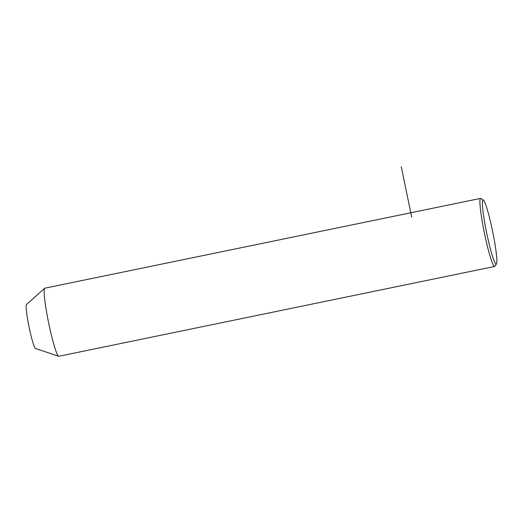 <?xml version="1.0" encoding="UTF-8"?>
<svg xmlns="http://www.w3.org/2000/svg" width="523" height="523" viewBox="0 0 523 523"><rect width="100%" height="100%" fill="white"/><g stroke="black" fill="none" stroke-linecap="round" stroke-linejoin="round"><path stroke-width="0.78" d="M483.33 200.067L480.944 198.479A34.753 3.269 78.4 0 0 480.611 198.387L44.828 288.186A34.753 3.269 78.4 0 0 44.658 288.278A34.753 3.269 78.4 0 0 44.154 292.847A34.753 3.269 78.4 0 0 50.306 330.562A34.753 3.269 78.4 0 0 58.668 356.255A34.753 3.269 78.4 0 0 58.851 356.268L494.64 266.469A34.753 3.269 78.4 0 0 494.908 266.253L496.471 263.854A32.714 3.079 78.4 0 0 496.85 259.67A32.714 3.079 78.4 0 0 491.202 224.798A32.714 3.079 78.4 0 0 483.33 200.067A32.714 3.079 78.4 0 0 482.383 204.369A32.714 3.079 78.4 0 0 488.704 242.156A32.714 3.079 78.4 0 0 496.471 263.854M44.658 288.278L26.477 304.53A22.489 2.118 78.4 0 0 26.15 307.485A22.489 2.118 78.4 0 0 30.131 331.889A22.489 2.118 78.4 0 0 35.544 348.514L58.668 356.255M480.611 198.387A34.753 3.269 78.4 0 0 479.937 203.048A34.753 3.269 78.4 0 0 486.292 241.659A34.753 3.269 78.4 0 0 494.64 266.469M411.706 217.11L401.272 166.732"/></g></svg>
